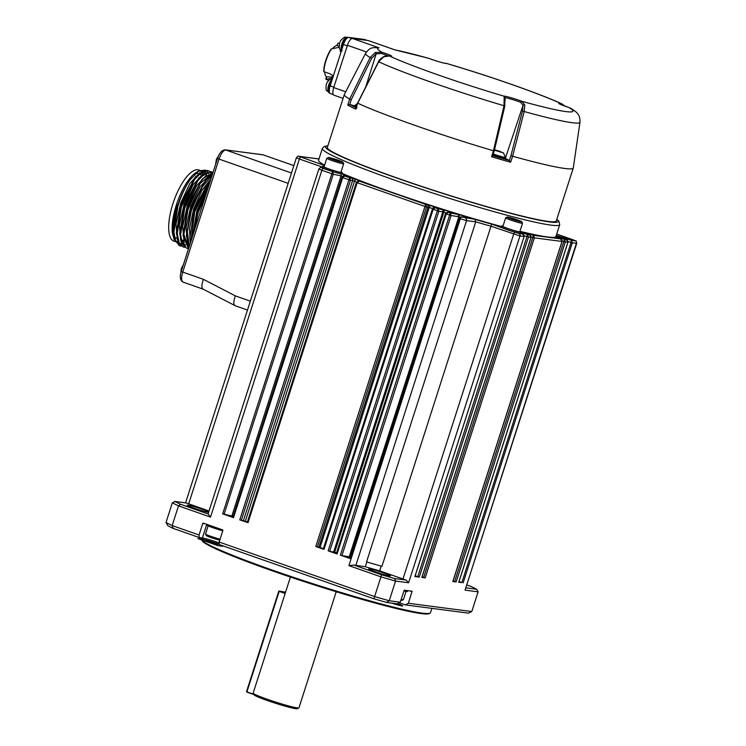 <?xml version="1.0" encoding="UTF-8"?>
<svg xmlns="http://www.w3.org/2000/svg" width="746" height="746" viewBox="0 0 746 746"><rect width="100%" height="100%" fill="white"/><g stroke="black" fill="none" stroke-linecap="round" stroke-linejoin="round"><path stroke-width="1.12" d="M324.585 165.239A124.657 8.7 -162.2 0 1 318.579 160.25L322.356 148.463A124.657 8.7 -162.2 0 0 416.902 187.805A124.657 8.7 -162.2 0 0 550.977 225.124A124.657 8.7 -162.2 0 0 559.733 224.677L555.957 236.463A124.657 8.7 -162.2 0 1 547.2 236.911A124.657 8.7 -162.2 0 1 519.934 231.307M501.526 226.551A124.657 8.7 -162.2 0 1 341.92 173.342M570.811 108.366L568.694 107.433L570.811 108.356C574.551 110.613 576.807 112.385 577.581 113.672C577.339 113.746 580.155 115.21 579.978 122.204L573.292 167.934A120.227 8.383 -162.2 0 1 573.273 168.036L556.292 220.919A120.227 8.383 -162.2 0 1 547.844 221.357A120.227 8.383 -162.2 0 1 418.534 185.353A120.227 8.383 -162.2 0 1 327.345 147.419L344.326 94.528A120.227 8.383 -162.2 0 1 344.363 94.434L365.549 53.358A112.609 7.852 -162.2 0 0 370.156 57.517L375.257 52.518L381.943 52.229A102.622 7.162 -162.2 0 1 379.015 47.8L373.214 47.623C372.151 48.341 370.324 46.895 365.549 53.358M573.273 168.036A120.227 8.383 -162.2 0 1 512.614 156.24L510.618 162.227A120.227 8.383 -162.2 0 1 491.558 156.763L492.752 155.802L494.244 150.953L504.837 106.035L504.016 105.746L504.175 96.234A102.622 7.162 -162.2 0 1 389.393 55.978L383.77 56.799L378.651 61.778L357.735 103.144L355.767 109.14A120.227 8.383 -162.2 0 1 347.748 105.111L349.66 99.087A120.227 8.383 -162.2 0 1 344.326 94.528M491.651 156.707L493.423 150.729C446.444 137.133 378.502 113.308 357.735 103.144L358.304 103.293L357.735 103.144M561.859 104.99A1.268 0.998 102.6 0 0 561.244 103.694L562.195 104.02C540.449 93.903 489.786 76.167 446.472 63.41L446.462 63.438A102.622 7.162 -162.2 0 1 561.244 103.694A11.47 0.802 -162.2 0 0 559.687 104.048A11.47 0.802 -162.2 0 0 568.694 107.433A102.622 7.162 -162.2 0 1 521.892 101.316L524.774 104.962L524.205 111.536L512.614 156.24L510.907 155.746L509.341 160.455L510.618 162.227M493.423 150.729L494.141 150.925L493.423 150.729L504.016 105.746A112.609 7.852 -162.2 0 1 378.651 61.778L378.502 61.694C378.819 60.295 380.516 58.654 383.612 56.761C383.985 56.192 385.868 55.922 389.281 55.941A1.268 0.998 -77.4 0 0 389.142 55.922M356.663 107.974L355.767 109.14L355.823 108.459L357.595 103.051L378.502 61.694M356.075 107.694A118.959 8.299 -162.2 0 1 349.65 104.449L347.748 105.111M349.65 104.449L354.891 105.96M351.245 99.75L349.66 99.087L370.156 57.517L371.695 58.272L351.245 99.75L349.753 104.477M368.636 40.685A7.591 2.704 109.3 0 0 368.449 40.592A7.591 2.704 109.3 0 0 368.254 40.545L352.476 38.484A7.591 2.704 109.3 0 0 347.729 44.462A7.591 2.704 109.3 0 0 347.45 45.282L333.723 87.571A7.591 2.704 109.3 0 0 333.919 95.162L343.095 98.379M505.145 158.348A9.493 0.662 -162.2 0 1 505.312 158.432L509.341 160.455M499.344 157.154L498.962 157.266A8.355 0.578 -162.2 0 1 498.72 157.192L496.883 156.613A8.355 0.578 -162.2 0 1 496.64 156.539L494.84 155.942A8.355 0.578 -162.2 0 1 494.598 155.858L493.031 154.907M497.741 156.735L496.808 156.474A8.476 0.587 -162.2 0 1 496.687 156.427L494.812 155.504L496.687 156.427M495.876 156.166L494.598 155.858M493.983 155.541L492.714 155.187M504.846 158.329L504.688 158.656A8.355 0.578 -162.2 0 1 504.632 158.646L504.762 158.562A8.476 0.587 -162.2 0 1 504.725 158.562L503.932 158.404M502.356 158.208L500.958 157.425L502.487 158.124A8.476 0.587 -162.2 0 0 502.58 158.143L502.571 158.255A8.355 0.578 -162.2 0 1 502.384 158.208L503.83 158.534A8.355 0.578 -162.2 0 1 503.727 158.516M503.97 158.311L504.725 158.562L503.904 158.441A8.476 0.587 -162.2 0 1 503.839 158.432L502.645 158.068M501.862 157.975L500.902 157.816A8.355 0.578 -162.2 0 1 500.669 157.76L500.874 157.695A8.476 0.587 -162.2 0 1 500.762 157.667L498.906 157.126A8.476 0.587 -162.2 0 1 498.785 157.089L496.892 156.194L498.785 157.089M356.243 107.182L355.851 107.051A8.355 0.578 -162.2 0 1 355.767 107.014L355.124 106.37M355.525 106.809L355.012 106.547M355.077 106.65A8.355 0.578 -162.2 0 1 355.059 106.641L355.711 106.958M354.919 106.464L354.984 106.482A8.476 0.587 -162.2 0 1 354.984 106.482L355.879 107.07M428.139 58.151L394.802 49.861A102.622 7.162 -162.2 0 1 428.745 58.347L428.81 58.374C436.951 61.275 442.62 62.953 445.828 63.41L445.53 63.494A1.268 1.259 64.7 0 1 446.462 63.438A11.47 0.802 -162.2 0 1 439.823 62.011A11.47 0.802 -162.2 0 1 428.745 58.347A1.268 0.765 -69.1 0 1 428.81 58.374M520.755 102.333A10.202 0.709 17.8 0 0 510.898 99.078A10.202 0.709 17.8 0 0 504.995 97.81A1.268 1.259 -115.3 0 0 504.175 96.234A11.47 0.802 -162.2 0 1 510.814 97.651A11.47 0.802 -162.2 0 1 521.892 101.316A1.268 0.765 110.9 0 0 520.755 102.333L523.002 105.391A1.268 0.849 -7.1 0 1 524.774 104.962M503.69 158.506L502.673 157.975M505.135 100.262A1.268 0.839 171.9 0 0 504.538 99.153M387.883 55.791A10.202 0.709 17.8 0 0 381.439 53.479L381.943 52.229A11.47 0.802 -162.2 0 1 390.951 55.624A11.47 0.802 -162.2 0 1 389.393 55.978A1.268 0.998 -77.4 0 0 389.281 55.941L390.997 56.276M381.439 53.479L376.152 53.889L375.257 52.518M347.729 44.462A7.842 2.788 109.3 0 0 347.244 45.823L344.764 53.544M351.925 38.55L348.662 37.403A7.842 2.788 109.3 0 0 343.449 44.49L330.17 85.837A7.842 2.788 109.3 0 0 330.394 93.614L333.313 94.63M498.906 157.126L500.659 157.751M498.99 156.846L500.762 157.667M493.218 154.301A8.476 0.587 -162.2 0 0 504.772 157.686A8.476 0.587 -162.2 0 0 505.368 157.658L505.098 158.516A8.476 0.587 -162.2 0 1 505.089 158.516L505.079 158.553M354.882 105.997L355.236 105.13A8.411 0.587 -162.2 0 0 356.644 105.96M355.767 106.892L356.308 106.976M355.851 106.622L356.942 107.517M348.662 37.403L364.318 39.454A7.842 2.788 -70.7 0 1 364.524 39.501A7.842 2.788 -70.7 0 1 364.71 39.585M348.121 37.459L347.664 37.3A7.591 2.704 109.3 0 0 343.402 41.608A7.591 2.704 109.3 0 0 341.668 50.038M332.11 79.813A7.591 2.704 109.3 0 0 328.734 86.946A7.591 2.704 109.3 0 0 329.014 92.765A7.591 2.704 109.3 0 0 329.368 92.98L329.816 93.138M339.216 47.268L331.522 48.872A19.237 6.845 109.3 0 0 323.904 71.672L329.928 73.789L333.359 75.906M332.045 78.889L331.233 78.414L325.909 79.253A19.237 6.845 109.3 0 0 326.589 79.617L328.566 80.316M339.495 43.38L339.318 43.315A19.237 6.845 109.3 0 0 338.815 43.193A19.237 6.845 109.3 0 0 337.966 43.212L339.402 43.725M340.959 52.239L340.251 50.961L340.614 49.87L340.614 51.782L341.407 50.849M331.177 49.087L331.168 48.975A18.734 6.667 109.3 0 0 323.689 71.252L323.904 71.672M333.192 76.959L326.785 76.903L325.909 79.253M325.89 79.179L326.356 76.735A16.701 5.949 -70.7 0 1 324.65 71.942M339.113 46.252L336.856 45.459L337.966 43.212M336.856 45.459A16.701 5.949 109.3 0 0 332.623 48.555M500.864 152.203L494.757 150.067L500.864 152.203M346.694 37.626C345.445 36.386 343.402 37.431 340.558 40.75L339.561 43.165M327.289 82.088L326.282 84.522M495.195 150.244L496.193 150.254M496.155 150.375L499.969 151.419M499.923 151.541L501.825 152.333M501.256 152.259L500.566 152.119M496.808 150.925L497.768 150.944M495.53 150.384L496.771 150.571M498.776 151.233L501.75 152.324M499.419 151.541L497.563 150.916L499.419 151.541M322.878 166.423L322.486 167.626A10.127 0.709 17.8 0 0 322.617 167.803A10.127 0.709 17.8 0 0 334.45 172.177A10.127 0.709 17.8 0 0 341.743 173.846A10.127 0.709 17.8 0 0 341.771 173.818L342.153 172.615A10.127 0.709 -162.2 0 1 332.296 170.191A10.127 0.709 -162.2 0 1 322.878 166.423A10.127 0.709 -162.2 0 1 323.587 166.386A10.127 0.709 -162.2 0 1 324.184 166.479M501.722 225.945L501.331 227.138A10.127 0.709 17.8 0 0 503.177 228.183A10.127 0.709 17.8 0 0 512.586 231.484A10.127 0.709 17.8 0 0 520.615 233.33L520.997 232.127A10.127 0.709 -162.2 0 1 511.141 229.712A10.127 0.709 -162.2 0 1 501.722 225.945A10.127 0.709 -162.2 0 1 502.431 225.907A10.127 0.709 -162.2 0 1 503.028 226.001M300.741 157.192A2.024 0.718 109.3 0 0 299.398 159.019L321.946 166.927L324.109 165.388L299.155 156.39L318.98 158.982M341.053 171.897A10.127 0.709 -162.2 0 1 342.153 172.615M233.078 516.335L222.672 513.863L233.507 517.659L342.694 177.604L348.96 179.805L349.669 177.753L344.661 176L342.694 177.604L341.938 177.278L344.186 175.897L347.16 175.851A125.16 8.728 -162.2 0 1 345.025 174.974L341.743 173.846M247.299 522.405L239.774 519.859L348.96 179.805L350.499 180.252L349.669 177.753L356.429 179.553A125.16 8.728 -162.2 0 0 359.162 180.607L360.076 181.157L358.658 180.98L359.647 181.064A2.024 1.93 95.3 0 1 360.076 181.157M247.989 522.741L357.166 182.677L356.42 182.36L358.658 180.98M315.782 546.51L317.32 546.958L426.498 206.903L424.959 206.456L425.677 204.404L359.143 181.073L357.166 182.677L424.959 206.456L315.782 546.51L323.988 549.392L433.165 209.337L435.142 207.724L436.485 207.854L433.613 206.614A125.16 8.728 -162.2 0 1 429.957 205.439L425.677 204.404L426.498 206.903L428.064 207.155A2.024 1.837 -80.9 0 0 426.945 204.609M328.137 550.846L329.685 551.294L438.862 211.239L432.419 209.011L434.666 207.63L438.042 208.74L328.137 550.846L337.071 553.98L446.248 213.925L448.225 212.321L451.535 212.619L448.271 211.258A125.16 8.728 -162.2 0 1 444.364 210.036L438.042 208.74L438.862 211.239L442.844 211.873A2.024 1.837 -80.9 0 0 441.725 209.328M340.372 555.136L341.92 555.583L451.097 215.529L445.502 213.598L447.749 212.218L450.267 213.03L340.372 555.136L350.284 558.614L459.471 218.559L461.438 216.946L467.434 217.496L463.76 216.014A125.16 8.728 -162.2 0 1 459.527 214.736L450.267 213.03L451.097 215.529L458.417 216.694A2.024 1.837 -80.9 0 0 457.289 214.149M349.604 558.278L458.715 218.233L460.972 216.853L474.904 219.333L475.743 221.842L366.556 561.897A127.193 8.868 17.8 0 0 381.943 566.317L491.651 224.145A125.16 8.728 -162.2 0 1 474.904 219.333M519.897 231.419A10.127 0.709 -162.2 0 1 520.997 232.127M524.205 235.708L526.946 236.65L527.543 234.561L520.95 232.286M421.826 577.469L531.012 237.415L529.585 234.831L527.543 234.561L528.457 237.079L531.096 237.405C530.611 235.382 530.145 234.533 529.688 234.859L524.867 232.808A125.16 8.728 -162.2 0 0 527.301 233.377L533.446 235.335L532.858 237.424L423.672 577.479L425.173 577.908L421.844 577.413M529.874 234.943L525.874 233.507A2.024 0.83 109.6 0 0 525.818 233.489M425.173 577.908L534.36 237.853L533.446 235.335L560.572 238.879L561.999 241.462L452.841 581.46M560.861 239L556.171 237.144A125.16 8.728 -162.2 0 0 556.339 236.92L564.433 239.382L563.845 241.471L565.347 241.9L564.433 239.382L566.475 239.653L567.902 242.236L458.743 582.234M566.764 239.764L556.143 235.885M568.07 241.49L571.054 242.469L571.361 240.296L556.283 235.456M459.032 581.591L461.867 582.523L571.054 242.469L572.322 242.814L571.361 240.296L575.222 240.799L556.721 234.067L573.693 240.016A2.024 0.718 109.3 0 0 573.637 239.998M166.022 522.48L172.354 502.767A170.853 11.917 17.8 0 0 178.499 505.863L172.177 525.576A170.853 11.917 -162.2 0 1 166.022 522.48L167.831 525.716A168.316 11.74 17.8 0 0 173.175 528.401L199.201 537.53L202.39 537.941A11.386 0.793 -162.2 0 1 219.203 542.976M186.351 502.99L174.629 501.415L186.118 502.916L209.048 511.029M322.598 167.281A127.193 8.868 17.8 0 1 321.946 166.927L321.712 167.654M328.324 157.527L326.841 158.283A8.859 0.615 17.8 0 0 326.804 158.311L324.081 166.806A8.859 0.615 17.8 0 0 330.795 169.603A8.859 0.615 17.8 0 0 340.325 172.261A8.859 0.615 17.8 0 0 340.95 172.223L343.673 163.728A8.859 0.615 17.8 0 0 343.673 163.682L342.908 162.208A7.674 0.532 -162.2 0 1 342.377 162.274A7.674 0.532 -162.2 0 1 333.863 159.896A7.674 0.532 -162.2 0 1 328.324 157.527A7.674 0.532 -162.2 0 1 335.765 159.392A7.674 0.532 -162.2 0 1 342.908 162.208M334.45 172.177L323.214 168.475A2.024 0.718 109.3 0 0 321.871 170.302L333.266 174.228L332.688 171.794L331.858 173.809L222.672 513.863M219.156 542.044L219.287 544.571L373.886 598.786L374.613 596.567L219.156 542.044L222.858 530.509A0.504 0.476 97.4 0 0 222.56 529.874L203.369 523.142A0.504 0.476 -82.6 0 0 202.763 523.459L199.061 535.003L172.177 525.576L173.175 528.401M399.222 602.731L405.386 604.894L468.423 613.128L471.78 611.552L408.388 603.272L412.081 591.224L404.239 590.198L400.201 602.199L389.235 600.763A170.853 11.917 -162.2 0 1 374.613 596.567L381.598 574.784L353.837 565.048L365.316 566.746L366.845 561.98M239.774 519.859L245.331 521.221A127.193 8.868 17.8 0 0 247.364 522.013M317.32 546.958L320.043 547.527A127.193 8.868 17.8 0 0 323.382 548.608M329.685 551.294L334.684 552.199A127.193 8.868 17.8 0 0 336.595 552.805M341.92 555.583L349.967 556.936M381.598 574.784A168.829 11.777 17.8 0 0 394.681 578.542L395.566 581.05A170.853 11.917 -162.2 0 1 380.936 576.854L348.914 565.627L353.837 565.048M381.187 566.102L379.658 570.858L405.992 580.015L408.621 582.757L519.962 235.969A2.024 1.884 -82.6 0 0 518.796 233.423L512.586 231.484M507.168 217.039L505.685 217.795A8.859 0.615 17.8 0 0 505.657 217.832L502.925 226.327A8.859 0.615 17.8 0 0 509.649 229.125A8.859 0.615 17.8 0 0 519.169 231.773A8.859 0.615 17.8 0 0 519.794 231.745L522.526 223.25A8.859 0.615 17.8 0 0 522.517 223.203L521.752 221.721A7.674 0.532 -162.2 0 1 521.221 221.795A7.674 0.532 -162.2 0 1 512.716 219.408A7.674 0.532 -162.2 0 1 507.168 217.039A7.674 0.532 -162.2 0 1 514.609 218.914A7.674 0.532 -162.2 0 1 521.752 221.721M523.049 234.095L518.796 233.423M415.177 575.819L419.271 577.134L414.869 576.499M471.78 611.552L478.102 591.839L476.657 589.256L466.119 587.876M461.867 582.523L458.725 582.29M453.074 580.985L456.17 581.955L452.813 581.526M408.621 582.757L395.566 581.05L389.235 600.763L386.587 602.432L397.198 603.822L400.201 602.199M422.087 576.938L423.672 577.479M463.135 582.868L572.322 242.814L576.751 243.327L465.047 590.133L478.102 591.839M471.556 586.682L467.033 585.05L471.258 586.524M322.617 167.803L321.629 167.673A2.024 1.884 97.4 0 0 321.274 167.589C321.069 167.029 320.267 167.496 318.868 168.988L208.143 513.854L210.521 517.09L178.499 505.863L180.541 504.277A168.829 11.777 17.8 0 1 175.04 501.508L172.354 502.767M208.647 512.278A11.386 0.793 -162.2 0 1 208.134 512.241A11.386 0.793 -162.2 0 1 195.881 508.828A11.386 0.793 -162.2 0 1 187.237 505.238A11.386 0.793 -162.2 0 1 197.205 507.606A11.386 0.793 -162.2 0 1 208.749 511.97M326.804 158.311A8.859 0.615 17.8 0 0 333.527 161.108A8.859 0.615 17.8 0 0 343.057 163.766A8.859 0.615 17.8 0 0 343.673 163.728M232.827 517.323L233.507 517.659M199.061 535.003L199.201 537.53M349.538 558.288L350.284 558.614M336.39 553.644L337.071 553.98M323.307 549.056L323.988 549.392M379.658 570.858A126.559 8.831 -162.2 0 1 365.316 566.746M389.645 575.893A11.386 0.793 -162.2 0 1 377.392 572.49A11.386 0.793 -162.2 0 1 368.748 568.89A11.386 0.793 -162.2 0 1 379.835 571.613A11.386 0.793 -162.2 0 1 390.438 575.856A11.386 0.793 -162.2 0 1 389.645 575.893M467.434 217.496A2.024 1.93 95.3 0 0 466.996 217.403L460.963 216.853L458.715 218.233L466.539 220.639L475.743 221.842A127.193 8.868 17.8 0 0 491.12 226.252L519.962 235.969L524.037 236.501L522.657 233.927L520.671 233.172L522.797 233.964C523.254 233.703 523.701 234.542 524.121 236.501L414.944 576.555M505.657 217.832A8.859 0.615 17.8 0 0 512.371 220.63A8.859 0.615 17.8 0 0 521.902 223.278A8.859 0.615 17.8 0 0 522.526 223.25M405.386 604.894L408.388 603.272M471.36 586.57L476.657 589.256A168.829 11.777 -162.2 0 0 471.155 586.487M373.886 598.786A168.316 11.74 17.8 0 0 386.587 602.432M207.248 524.494L207.034 525.147A10.127 0.709 17.8 0 0 212.442 527.562A10.127 0.709 17.8 0 0 222.774 530.76M403.819 590.916A10.127 0.709 17.8 0 0 407.363 591.485L407.633 590.645M431.897 608.354L430.517 612.671A120.227 8.383 -162.2 0 1 430.06 613.137A120.227 8.383 -162.2 0 1 422.068 613.1A120.227 8.383 -162.2 0 1 296.694 578.411A120.227 8.383 -162.2 0 1 201.672 539.806A120.227 8.383 -162.2 0 1 201.569 539.162L201.98 537.885M250.348 301.132L235.363 295.882C233.339 301.608 233.33 304.9 235.326 305.767L203.126 289.15M333.042 158.833L339.738 161.173L332.912 159.234M511.887 218.345L518.582 220.695L511.756 218.746M430.06 613.137L429.109 613.622A119.472 8.337 -162.2 0 1 313.264 584.566A119.472 8.337 -162.2 0 1 202.166 540.757L201.672 539.806M203.388 289.215C201.392 288.357 201.401 285.056 203.425 279.33L182.742 272.076L219.016 159.084L217.701 158.422M337.173 160.11L337.015 160.614M220.089 539.144A8.859 0.615 -162.2 0 1 211.025 536.411A8.859 0.615 -162.2 0 1 205.523 534.08A8.859 0.615 -162.2 0 1 205.514 534.024L208.134 525.855M516.027 219.622L515.859 220.135M406.057 591.429L403.427 599.597A8.859 0.615 -162.2 0 1 403.4 599.625A8.859 0.615 -162.2 0 1 401.134 599.29M205.523 534.08L206.288 535.553A7.674 0.532 17.8 0 0 211.724 537.81A7.674 0.532 17.8 0 0 219.762 540.132M400.816 600.278A7.674 0.532 17.8 0 0 401.917 600.381L403.4 599.625M193.083 234.542L197.494 210.67L207.92 188.337M189.82 237.293L194.799 207.528L208.712 181.791M189.027 247.178L186.425 235.372L191.452 206.353L205.364 180.625M183.124 234.953L188.104 205.178L202.017 179.45M185.521 245.751L181.931 242.459M198.324 178.648L199.359 177.473L210.708 171.571L211.538 171.86L205.206 173.24L197.765 180.774L184.7 208.153L180.635 234.748L182.416 243.718L186.649 248.194L181.642 243.522L179.73 233.022L184.756 204.003L198.669 178.275M185.027 244.781L183.926 244.875M176.429 232.603L181.409 202.828L195.349 177.063M201.802 172.112L205.709 171.86L202.875 171.468M193.223 234.113L197.261 212.563L207.677 189.092M190.407 242.888L189.848 238.105L193.913 211.388L209.402 180.989L210.745 179.544M186.5 236.93L190.566 210.213L206.055 179.814L212.34 174.564M188.514 248.782L183.152 235.755L187.218 209.039L202.707 178.639L213.002 172.503M179.805 234.58L183.87 207.864L199.35 177.473M183.106 246.954L178.294 242.347L176.457 233.405L180.523 206.689L196.011 176.298L207.36 170.396L207.994 170.62M187.414 243.261L186.155 244.11M179.189 245.574L173.883 238.412L172.96 231.726L176.97 204.609L172.96 231.726M175.543 240.939L178.695 243.541M182.621 243.513L184.29 242.851M199.993 172.503L189.838 183.469L180.746 202.949L176.037 224.061L177.352 239.68M183.684 244.669L184.896 244.501M203.332 173.687L193.177 184.654L184.085 204.134L179.385 225.245L180.7 240.846M206.679 174.862L196.524 185.838L187.433 205.327L182.733 226.439L184.057 242.04M210.027 176.037L199.872 187.004L190.78 206.483L186.08 227.586L187.405 243.196M210.95 178.891L201.634 190.817L193.634 209.15L189.465 228.425L190.314 243.159M208.516 186.481L196.944 210.447L192.524 236.286M202.045 206.633L198.669 217.151M206.474 192.832L198.091 212.852L194.333 230.635M210.148 181.381L194.743 211.678L190.929 241.256M212.041 175.506L200.935 188.468L191.396 210.503L187.367 231.502L189.27 246.413M212.918 172.774L199.937 183.6L188.048 209.328L183.926 234.291L188.561 248.623M186.649 248.194L188.001 248.493M211.538 171.86L212.731 172.475M209.374 171.3L208.19 170.685L201.886 172.056L194.519 179.469L181.353 206.978L177.278 233.535L179.068 242.534L183.292 247.019L184.644 247.318M211.92 174.788L211.081 173.156M210.773 172.699L209.747 171.589M208.432 173.687L207.519 172.056M207.164 171.599L205.943 170.452M205.42 170.135L198.977 170.853L190.267 179.544C185.325 186.696 181.231 195.443 178.005 205.803L173.921 232.23L175.692 241.322L179.954 245.844L181.297 246.143M190.267 179.544C185.167 186.686 180.942 195.387 177.595 205.663A40.135 14.286 109.3 0 0 173.883 238.412M183.702 241.079L181.81 242.068M177.408 242.385L176.112 241.704M174.042 239L172.354 233.069C171.552 225.385 172.876 216.032 176.326 205.029A37.71 13.419 -70.7 0 1 196.608 172.205L198.968 170.843M197.802 171.599A37.71 13.419 -70.7 0 1 202.129 171.132M202.921 171.449A37.71 13.419 -70.7 0 1 204.628 172.792M176.961 204.609L176.755 205.243C173.212 216.499 171.841 226.019 172.662 233.806M173.893 238.944L174.387 240.053M184.169 242.431L182.397 243.215M181.604 243.448L180.215 243.644M178.919 243.56L178.415 243.438M177.781 241.079A37.71 13.419 -70.7 0 1 175.907 241.452M175.021 241.555L173.958 241.182A37.71 13.419 -70.7 0 1 173.781 201.15A37.71 13.419 -70.7 0 1 198.921 170.004L199.928 170.358M200.525 170.937A37.71 13.419 -70.7 0 1 201.234 171.645M201.662 172.205A37.71 13.419 -70.7 0 1 202.716 174.163M195.694 173.296A33.98 12.095 -70.7 0 1 197.69 173.529L198.445 173.79M201.541 175.198L199.285 174.088M290.418 577.059L253.164 693.099A24.049 1.679 17.8 0 0 253.164 693.099A24.049 1.679 17.8 0 0 253.183 693.221A24.049 1.679 17.8 0 0 272.187 700.942A24.049 1.679 17.8 0 0 297.262 707.879A24.049 1.679 17.8 0 0 298.866 707.889A24.049 1.679 17.8 0 0 298.959 707.795L336.213 591.755M298.866 707.889L297.281 708.7A22.781 1.585 -162.2 0 1 275.19 703.161A22.781 1.585 -162.2 0 1 254.004 694.806L253.183 693.221M285.14 593.499L279.172 591.401L246.907 691.887L253.733 694.284M285.559 592.193L279.116 591.046L285.224 593.238M279.433 591.205L278.771 591.205L246.506 691.691L247.01 692.176L246.506 691.691M253.892 694.591L247.01 692.176M397.599 603.598A10.127 0.709 -162.2 0 1 402.253 605.976A10.127 0.709 -162.2 0 1 391.678 603.094M206.465 540.71L214.316 542.967L217.627 544.627L209.766 542.37L206.465 540.71M222.047 545.54A11.386 0.793 -162.2 0 1 222.094 546.193L217.991 545.652L197.904 538.612L201.998 539.144A11.386 0.793 -162.2 0 1 219.277 544.356M232.137 515.048A120.227 8.383 17.8 0 0 233.33 515.561M236.342 506.161A120.227 8.383 17.8 0 0 235.083 505.891M556.749 219.501A122.13 8.523 -162.2 0 1 549.522 221.944A122.13 8.523 -162.2 0 1 408.221 182.005A122.13 8.523 -162.2 0 1 327.802 145.992M579.978 122.204A112.609 7.852 -162.2 0 1 524.205 111.536L522.47 111.145L510.907 155.746M509.387 160.474A118.959 8.299 -162.2 0 1 492.78 155.709M345.734 91.786L333.723 87.571M522.47 111.145L523.002 105.391L505.312 158.432M504.716 106.044L504.939 97.885M365.699 87.021L376.152 53.889L371.695 58.272M366.435 51.94L347.45 45.282M394.802 49.861L368.254 40.545M352.476 38.484L379.015 47.8M330.17 85.837L333.863 87.133M347.244 45.823L343.449 44.49M356.541 106.268A8.476 0.587 -162.2 0 1 355.059 105.428M364.318 39.454L366.976 40.387M505.368 157.658L505.406 157.322A8.411 0.587 -162.2 0 1 504.809 157.369A8.411 0.587 -162.2 0 1 493.311 153.993M505.406 157.322L503.429 152.837L494.421 150.207M332.828 77.565L332.129 78.74M332.39 76.512L331.233 78.414M494.523 149.76L500.296 151.457L494.449 150.105M346.377 37.58A6.956 2.48 109.3 0 0 341.892 43.874A6.956 2.48 109.3 0 0 341.575 50.346M332.306 79.188A6.956 2.48 109.3 0 0 328.613 85.221A6.956 2.48 109.3 0 0 328.529 91.954M503.177 228.183L491.651 224.145M318.99 158.945L298.801 156.306A2.024 1.884 97.4 0 1 299.155 156.39M298.801 156.306C298.596 155.746 297.794 156.212 296.395 157.704L299.398 159.019L188.673 503.886M343.123 176.047A2.024 1.529 -67.6 0 1 345.025 174.974M224.089 514.283L333.266 174.228L341.025 175.916A2.024 1.632 -77.7 0 0 340.652 173.79M231.847 515.971L341.025 175.916L342.554 176.382M346.069 176.075A2.024 1.492 -67.8 0 1 347.16 175.851M232.761 517.332L341.938 177.278L344.195 175.897L347.328 176.187A2.024 1.93 95.3 0 1 347.767 176.28M241.322 520.307L350.499 180.252L352.606 180.588A2.024 1.837 -80.9 0 0 351.487 178.042M243.429 520.643L352.606 180.588L354.509 181.166A2.024 1.333 -68.7 0 1 356.429 179.553M358.052 180.998A2.024 1.287 -68.9 0 1 359.162 180.607M245.331 521.221L354.509 181.166A127.193 8.868 17.8 0 0 356.588 181.968M318.878 547.21L428.064 207.155L429.22 207.472L429.957 205.439M433.146 208.031L433.613 206.614M320.043 547.527L429.22 207.472A127.193 8.868 17.8 0 0 432.624 208.572M323.242 549.065L432.419 209.011L434.666 207.63L436.056 207.761A2.024 1.93 95.3 0 1 436.485 207.854M333.667 551.928L442.844 211.873L443.861 212.144L444.364 210.036M448.15 212.256L448.271 211.258M334.684 552.199L443.861 212.144A127.193 8.868 17.8 0 0 445.987 212.815M336.325 553.653L445.502 213.598L447.749 212.218L451.097 212.526A2.024 1.93 95.3 0 1 451.535 212.619M349.231 556.749L459.527 214.736M463.844 217.114A2.024 0.494 -73.2 0 0 463.76 216.014M459.051 217.618L459.275 216.918A127.193 8.868 17.8 0 0 459.75 217.067M348.914 565.627L460.263 218.839A2.024 0.718 -70.7 0 1 461.606 217.011M355.823 565.505L466.539 220.639A2.024 1.884 -82.6 0 0 465.373 218.093M402.952 579.027L513.677 234.169A2.024 0.718 -70.7 0 1 515.02 232.342M525.93 233.526A2.024 0.83 109.6 0 0 525.874 233.507L524.662 233.041M525.51 233.367A2.024 1.52 -76.7 0 0 524.867 232.808M528.149 234.309A2.024 1.557 -77 0 0 527.301 233.377M529.996 234.999A2.024 0.606 -70.9 0 1 530.676 234.384M531.189 236.846L534.36 237.853L562.083 241.462C561.607 239.438 561.132 238.589 560.684 238.916L557.999 237.955A2.024 0.83 109.6 0 0 557.943 237.946M558.064 237.983A2.024 0.83 109.6 0 0 557.999 237.955L556.786 237.498M557.411 237.741A2.024 2.024 -156 0 0 556.339 236.92M559.817 238.608A2.024 0.606 -70.9 0 1 560.47 238.021M562.176 240.902L563.845 241.471L454.659 581.535M456.17 581.955L565.347 241.9L567.986 242.236C567.51 240.203 567.044 239.354 566.587 239.69L557.822 236.566A2.024 0.83 109.6 0 0 557.756 236.547M557.877 236.594A2.024 0.83 109.6 0 0 557.822 236.566L556.964 236.445A2.024 2.005 141.5 0 0 556.152 235.848M556.964 236.445L556.507 235.932A2.024 2.005 135.5 0 0 556.208 235.689M558.819 236.92L559.183 236.286M465.047 590.133L576.388 243.345A2.024 1.884 -82.6 0 0 575.222 240.799M323.214 168.475L321.629 167.673M318.868 168.988L321.871 170.302L210.521 517.09M417.769 576.714L526.946 236.65L528.457 237.079L419.271 577.134M414.851 576.555L524.121 236.501M180.541 504.277L208.302 514.013M202.39 537.941L206.754 524.326M202.763 523.459L205.197 523.785M405.992 580.015L394.681 578.542M409.815 590.935L412.09 591.727M235.363 295.882L203.425 279.33M288.161 183.339L219.016 159.084C221.114 153.312 223.352 150.272 225.749 149.946L262.611 154.72M293.849 165.621L263.068 154.823L293.859 165.593M291.481 172.997L225.301 149.843L263.329 154.888M181.418 271.413L182.742 272.076C181.082 277.941 181.269 281.298 183.292 282.165L203.043 289.122M327.858 145.843L324.333 146.393L322.356 148.463M559.733 224.677L558.913 221.236L556.796 219.343M368.449 40.592L394.522 49.74M564.815 106.1L562.186 104.02M445.53 63.494L446.462 63.41M568.704 107.433L559.463 103.927M354.993 106.594L354.872 106.007M367.079 40.396L364.524 39.501M357.483 103.386L355.236 105.13M503.429 152.837L493.61 149.685M342.088 50.765C340.708 49.012 338.628 51.474 339.542 43.203M328.818 92.112C327.429 90.359 325.349 92.83 326.263 84.559M332.446 78.768L329.9 79.29L327.28 82.097M321.274 167.589L322.57 167.766M576.751 243.327C575.576 239.102 576.817 241.956 573.693 240.016M185.577 502.851L296.395 157.704M247.234 522.414L356.42 182.35L358.667 180.98M421.919 577.469L531.096 237.405M567.986 242.236L458.809 582.29M452.906 581.516L562.083 241.462M247.476 310.056L235.065 305.701M225.301 149.843C222.066 149.927 219.473 152.79 217.524 158.432L181.241 271.423C179.562 276.887 180.159 280.44 183.031 282.109M189.773 236.547L189.848 238.105M208.367 182.173L209.412 180.998M205.019 180.998L206.064 179.823M183.078 234.197L183.152 235.755M201.672 179.823L202.707 178.648M176.382 231.847L176.457 233.405M194.976 177.473L196.011 176.298M208.498 172.839L209.057 173.035M183.553 264.233L181.241 268.812L180.83 272.85M218.569 155.746L216.405 159.336L215.557 164.558M179.04 245.527L179.945 245.844M175.198 237.657L177.035 238.3M181.222 239.774L183.553 240.585"/></g></svg>
